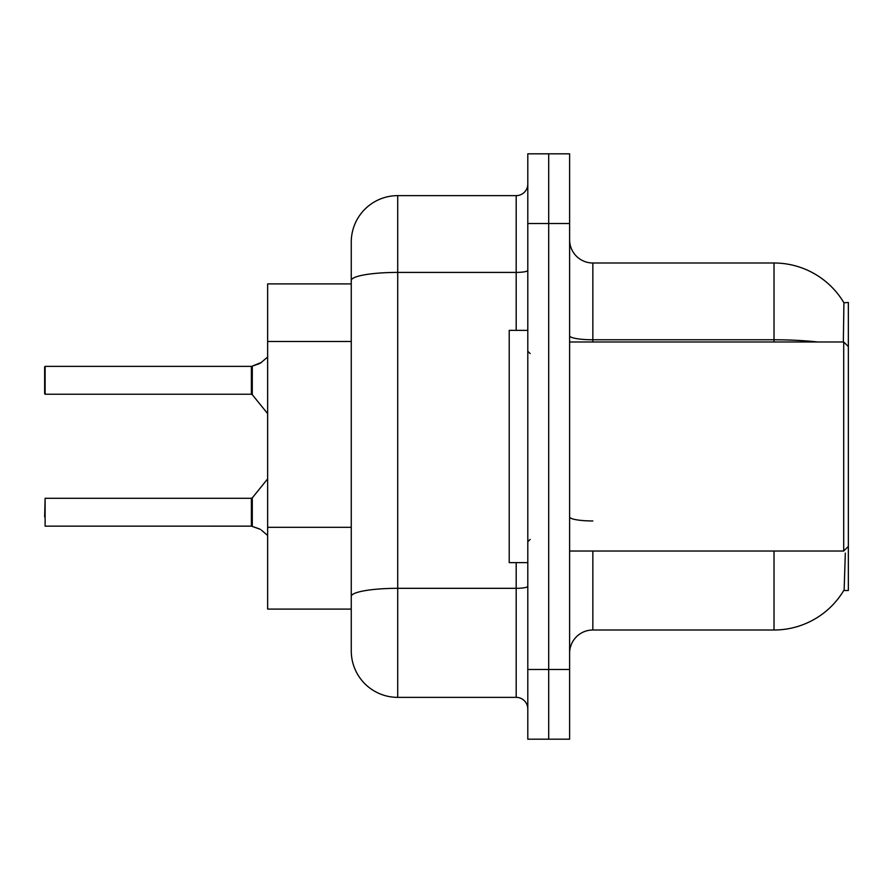 <?xml version="1.0" encoding="UTF-8"?>
<svg xmlns="http://www.w3.org/2000/svg" width="893" height="893" viewBox="0 0 893 893"><rect width="100%" height="100%" fill="white"/><g stroke="black" fill="none" stroke-linecap="round" stroke-linejoin="round"><path stroke-width="1.34" d="M843.74 590.519L844.153 589.827A81.296 81.296 0 0 1 774.019 630A81.296 81.296 0 0 0 843.74 590.519L848.35 590.519L848.35 302.481L843.918 302.772A81.296 81.296 0 0 0 774.019 263A81.296 81.296 0 0 1 843.74 302.481A81.296 81.296 0 0 0 774.019 263L592.84 263A23.229 23.229 0 0 1 569.611 239.77A23.229 23.229 0 0 0 592.84 263L592.84 341.974M267.643 609.093L351.262 609.093L267.643 609.093L267.643 283.907L351.262 283.907L351.262 267.643L351.262 325.231M569.611 653.23A23.229 23.229 0 0 1 592.84 630L774.019 630L774.019 551.026M844.153 589.827L845.314 553.124M548.704 669.493L548.704 739.181L569.611 739.181L569.611 669.493L548.704 669.493L548.704 739.181L527.796 739.181L527.796 669.493L548.704 669.493L548.704 223.507L548.704 669.493M527.796 669.493L527.796 153.819L548.704 153.819L548.704 223.507L548.704 153.819L569.611 153.819L569.611 669.493M843.349 341.974L843.918 302.772A81.296 81.296 0 0 0 774.019 263L774.019 339.775L592.84 339.775A23.229 4.03 0 0 1 569.611 335.746M397.72 195.634L397.72 697.366A46.458 46.458 0 0 1 351.262 650.908L351.262 242.092A46.458 46.458 0 0 1 397.72 195.634L516.187 195.634A11.609 11.609 0 0 0 527.796 184.025M397.72 697.366L516.187 697.366L516.187 562.646M527.796 708.975A11.609 11.609 0 0 0 516.187 697.366M251.569 526.156A1.161 1.161 -0 0 0 251.402 526.144A1.161 1.161 180 0 1 251.569 526.156L252.295 526.435L252.284 497.87L251.379 498.294L251.402 526.144L45.119 526.156L45.119 498.294L44.65 516.88M259.26 528.846L252.295 526.435L260.321 529.315M44.65 375.663L45.119 366.376L251.379 366.376L251.379 394.237L251.379 380.295M251.379 366.376L45.119 366.376L45.119 394.237L44.65 384.95M267.643 357.033L260.321 363.217L251.569 366.376A1.161 1.161 0 0 1 251.402 366.387A1.161 1.161 180 0 0 251.569 366.376M260.321 363.217L252.295 366.108L261.381 362.435L252.295 366.108L261.381 362.435L252.295 366.108L259.26 363.697L252.295 366.108L252.284 394.673L251.379 394.237L251.402 366.387M527.796 330.354L509.211 330.354L509.211 562.646L527.796 562.646M848.35 346.618L843.706 341.974L843.706 551.026L569.611 551.026M251.379 526.156L251.379 512.236M261.381 530.096L267.643 535.499M44.65 393.768L44.65 366.844M351.262 341.483L267.643 341.483M351.262 527.316L267.643 527.316M592.84 551.026L592.84 630M817.575 341.974A81.296 14.121 180 0 0 774.019 339.775L774.019 341.974M569.611 223.507L527.796 223.507M592.84 520.954A23.229 4.03 -0 0 1 569.611 516.924M527.796 586.299A11.609 2.02 0 0 1 516.187 588.32L397.72 588.32A46.458 8.07 180 0 0 351.262 596.39M351.262 280.48A46.458 8.07 180 0 1 397.72 272.41L516.187 272.41L516.187 195.634M516.187 330.354L516.187 272.41A11.609 2.02 0 0 0 527.796 270.4M530.118 353.583L527.796 351.262M848.35 546.382L843.706 551.026M569.611 341.974L843.706 341.974M530.118 539.417L527.796 541.738M45.119 498.294L251.379 498.294M252.284 497.87L267.643 478.894M45.119 394.237L251.379 394.237M252.284 394.673L267.643 413.638"/></g></svg>
